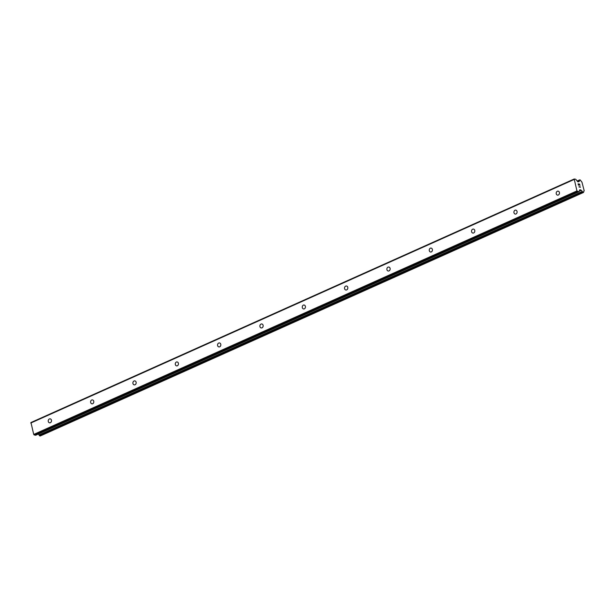 <?xml version="1.0" encoding="UTF-8"?>
<svg xmlns="http://www.w3.org/2000/svg" width="615" height="615" viewBox="0 0 615 615"><rect width="100%" height="100%" fill="white"/><g stroke="black" fill="none" stroke-linecap="round" stroke-linejoin="round"><path stroke-width="0.92" d="M558.328 195.017A2.022 1.653 98.8 0 1 557.344 191.25A2.022 1.653 98.8 0 1 558.328 195.017M515.993 213.989A2.022 1.653 98.8 0 1 515.016 210.222A2.022 1.653 98.8 0 1 515.993 213.989M473.665 232.962A2.022 1.653 98.8 0 1 472.681 229.195A2.022 1.653 98.8 0 1 473.665 232.962M431.33 251.942A2.022 1.653 98.8 0 1 430.354 248.176A2.022 1.653 98.8 0 1 431.33 251.942M389.003 270.915A2.022 1.653 98.8 0 1 388.019 267.148A2.022 1.653 98.8 0 1 389.003 270.915M346.675 289.896A2.022 1.653 98.8 0 1 345.692 286.121A2.022 1.653 98.8 0 1 346.675 289.896M304.34 308.868A2.022 1.653 98.8 0 1 303.364 305.101A2.022 1.653 98.8 0 1 304.34 308.868M262.013 327.841A2.022 1.653 98.8 0 1 261.029 324.074A2.022 1.653 98.8 0 1 262.013 327.841M219.686 346.822A2.022 1.653 98.8 0 1 218.702 343.055A2.022 1.653 98.8 0 1 219.686 346.822M177.351 365.794A2.022 1.653 98.8 0 1 176.374 362.027A2.022 1.653 98.8 0 1 177.351 365.794M135.023 384.767A2.022 1.653 98.8 0 1 134.039 381A2.022 1.653 98.8 0 1 135.023 384.767M92.688 403.748A2.022 1.653 98.8 0 1 91.712 399.981A2.022 1.653 98.8 0 1 92.688 403.748M50.361 422.72A2.022 1.653 98.8 0 1 49.377 418.953A2.022 1.653 98.8 0 1 50.361 422.72M574.195 179.003L575.494 179.203A0.899 0.461 -114.1 0 1 575.924 179.503L577.785 181.748L578.969 181.533A1.438 0.73 65.9 0 0 579.099 181.494A1.438 0.73 65.9 0 0 579.391 180.626L580.153 179.918L580.975 180.871A1.438 0.73 65.9 0 0 581.905 181.986L584.212 190.811A1.438 0.73 65.9 0 0 584.089 190.842A1.438 0.73 65.9 0 0 583.796 191.719L583.42 192.48L582.213 191.473A1.438 0.73 65.9 0 0 581.267 190.358L579.807 189.743L579.069 191.572A0.899 0.461 -114.1 0 1 578.915 191.742A0.899 0.461 -114.1 0 1 578.769 191.757L576.955 190.919L574.195 179.003L30.958 422.52L33.717 434.436L35.532 435.282A0.899 0.461 65.9 0 0 35.678 435.259A0.899 0.461 65.9 0 0 35.793 435.159M38.345 434.067A1.438 0.73 65.9 0 1 38.976 434.99L40.29 435.95M579.584 184.093L578.077 183.862L579.584 184.093L579.953 185.522L579.522 184.239L578.915 184.146L579.099 184.838L578.915 184.146M579.099 184.838L578.215 184.039L578.546 185.299L578.215 184.039M578.546 185.299L578.077 183.862M579.945 185.522L579.576 184.093M579.853 186.583L580.168 187.075L578.861 186.875L580.168 187.075M580.091 186.852L580.399 187.237L580.091 186.852M580.406 187.268L578.861 186.875M30.75 423.051L573.987 179.534M578.346 181.84L578.761 181.648M578.3 181.832L578.769 181.617M579.176 191.296L581.267 190.358L579.176 191.296M579.322 190.904L580.975 190.158M34.225 435.082L577.462 191.557M33.717 434.436L576.955 190.919M577.493 181.471L579.391 180.626M577.385 181.34L579.445 180.418L577.385 181.34M577.308 181.24L579.638 180.195M577.224 181.133L579.63 180.057M579.707 179.872L577.131 181.025L579.661 179.911M40.183 435.997L583.42 192.48M39.798 435.943L583.035 192.418M39.544 435.689L582.782 192.172M39.475 435.535L582.712 192.018M39.275 435.305L582.513 191.78M39.191 435.266L582.436 191.742M38.976 434.99L582.213 191.473M579.438 190.604L580.837 189.981M579.53 190.366L580.668 189.858M35.532 435.282L578.769 191.757M578.169 181.809L578.838 181.51M40.244 435.989L583.481 192.472M35.678 435.259L578.915 191.742"/></g></svg>
